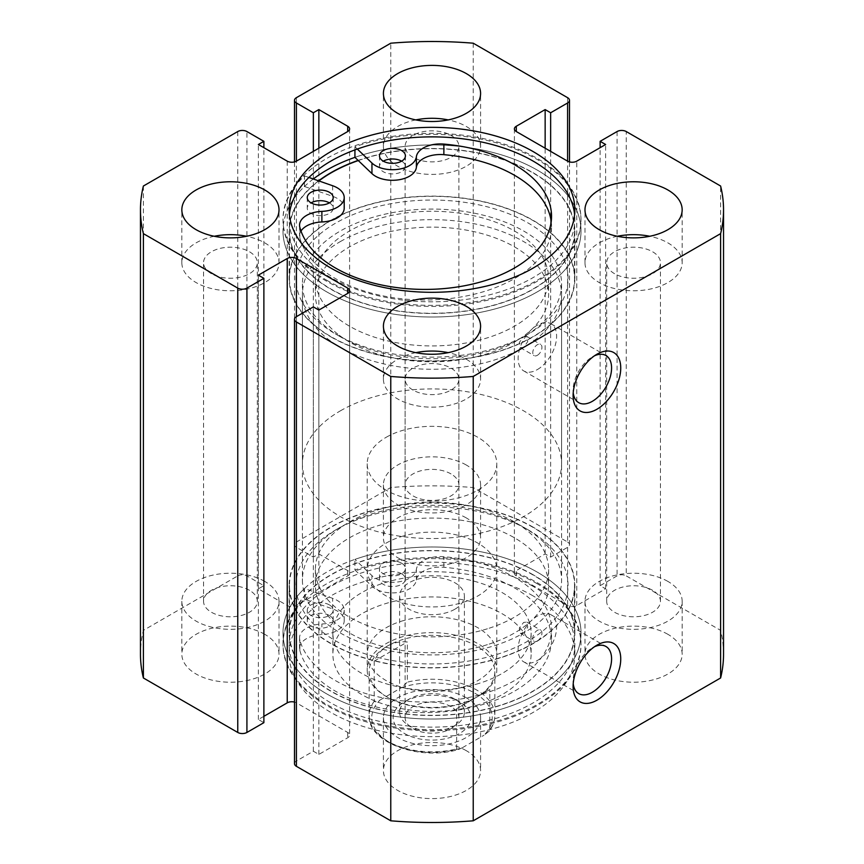 <?xml version="1.0" encoding="UTF-8"?>
<svg xmlns="http://www.w3.org/2000/svg" width="864" height="864" viewBox="0 0 864 864"><rect width="100%" height="100%" fill="white"/><g stroke="black" fill="none" stroke-linecap="round" stroke-linejoin="round"><path stroke-width="0.65" stroke-dasharray="4.32 3.24" d="M340.373 336.787L335.794 334.141A136.048 78.548 180 0 1 335.794 223.052A136.048 78.548 180 0 1 528.206 223.052A136.048 78.548 180 0 1 528.206 334.141A136.048 78.548 180 0 1 335.794 334.141L340.373 336.776A129.578 74.812 0 0 0 340.373 336.787A129.578 74.812 0 0 0 523.627 336.787L519.296 342.436L520.322 347.652L523.627 347.36L527.753 341.604L526.802 336.431L523.627 336.787A129.578 74.812 0 0 0 523.627 336.776A129.578 74.812 0 0 0 561.578 283.889A129.578 74.812 0 0 0 523.627 230.99A129.578 74.812 0 0 0 382.417 214.769A129.578 74.812 0 0 0 302.422 283.889A129.578 74.812 0 0 0 340.373 336.776M523.627 527.213L528.206 529.859A136.048 78.548 0 0 0 335.794 529.859A136.048 78.548 0 0 0 335.794 640.948A136.048 78.548 0 0 0 528.206 640.948A136.048 78.548 0 0 0 528.206 529.859L523.627 527.224A129.578 74.812 180 0 1 523.627 527.224A129.578 74.812 180 0 1 561.578 580.111A129.578 74.812 180 0 1 523.627 633.01L527.753 627.253L526.802 622.08L523.627 622.436L519.296 628.085L520.322 633.301L523.627 633.01A129.578 74.812 180 0 1 340.373 633.01A129.578 74.812 180 0 1 302.422 580.111A129.578 74.812 180 0 1 340.373 527.224A129.578 74.812 180 0 1 523.627 527.213M594.508 646.715A27.205 15.714 120 0 0 592.337 647.827L596.916 645.181L592.337 647.827A27.205 15.714 120 0 0 573.102 681.145A27.205 15.714 120 0 0 573.221 683.586M594.508 355.774A27.205 15.714 120 0 0 592.337 356.886L596.916 354.24L592.337 356.886A27.205 15.714 120 0 0 573.102 390.204A27.205 15.714 120 0 0 573.221 392.645M537.365 355.298A6.48 3.737 120 0 0 541.598 349.585A6.48 3.737 120 0 0 540.605 344.401A6.48 3.737 120 0 0 537.365 344.714A6.48 3.737 120 0 0 533.131 350.428A6.48 3.737 120 0 0 534.125 355.622A6.48 3.737 120 0 0 537.365 355.298M537.365 640.948A6.48 3.737 120 0 0 541.598 635.234A6.48 3.737 120 0 0 540.605 630.05A6.48 3.737 120 0 0 537.365 630.364A6.48 3.737 120 0 0 533.131 636.077A6.48 3.737 120 0 0 534.125 641.272A6.48 3.737 120 0 0 537.365 640.948M537.365 369.576A27.205 15.714 120 0 0 555.142 345.6A27.205 15.714 120 0 0 550.973 323.795A27.205 15.714 120 0 0 537.365 325.145A27.205 15.714 120 0 0 519.588 349.121A27.205 15.714 120 0 0 523.757 370.926A27.205 15.714 120 0 0 537.365 369.576M537.365 660.517A27.205 15.714 120 0 0 555.142 636.541A27.205 15.714 120 0 0 550.973 614.736A27.205 15.714 120 0 0 537.365 616.086A27.205 15.714 120 0 0 519.588 640.062A27.205 15.714 120 0 0 523.757 661.867A27.205 15.714 120 0 0 537.365 660.517M289.386 214.585A142.852 82.48 0 0 0 289.148 219.348A142.852 82.48 0 0 0 330.988 277.668A142.852 82.48 0 0 0 486.67 295.542A142.852 82.48 0 0 0 574.852 219.348A142.852 82.48 0 0 0 574.614 214.585M326.635 291.816A149.008 86.033 0 0 0 489.024 310.468A149.008 86.033 0 0 0 581.008 230.99A149.008 86.033 0 0 0 537.365 170.154A149.008 86.033 0 0 0 354.931 157.356A149.008 86.033 180 0 1 537.376 170.154A149.008 86.033 180 0 1 581.008 230.99A149.008 86.033 180 0 1 489.024 310.468A149.008 86.033 180 0 1 326.624 291.816A149.008 86.033 180 0 1 282.992 230.99A149.008 86.033 0 0 0 326.635 291.816M326.635 280.184A149.008 86.033 0 0 0 489.024 298.825A149.008 86.033 0 0 0 581.008 219.348A149.008 86.033 0 0 0 537.365 158.512A149.008 86.033 0 0 0 374.976 139.871A149.008 86.033 0 0 0 282.992 219.348A149.008 86.033 0 0 0 326.635 280.184M330.988 336.917A142.852 82.48 0 0 0 486.67 354.791A142.852 82.48 0 0 0 574.852 278.597A142.852 82.48 0 0 0 533.012 220.277A142.852 82.48 0 0 0 377.33 202.392A142.852 82.48 0 0 0 289.148 278.597A142.852 82.48 0 0 0 330.988 336.917M318.6 180.835A142.852 82.48 0 0 0 289.148 230.99A142.852 82.48 0 0 0 330.988 289.31A142.852 82.48 0 0 0 486.67 307.184A142.852 82.48 0 0 0 574.852 230.99A142.852 82.48 0 0 0 533.012 172.67A142.852 82.48 0 0 0 358.117 160.402M533.012 586.332A142.852 82.48 0 0 0 377.33 568.458A142.852 82.48 0 0 0 289.148 644.652A142.852 82.48 0 0 0 330.988 702.972A142.852 82.48 0 0 0 486.67 720.846A142.852 82.48 0 0 0 574.852 644.652A142.852 82.48 0 0 0 533.012 586.332M533.012 595.858A142.852 82.48 0 0 0 377.33 577.973A142.852 82.48 0 0 0 289.148 654.178A142.852 82.48 0 0 0 330.988 712.498A142.852 82.48 0 0 0 486.67 730.372A142.852 82.48 0 0 0 574.852 654.178A142.852 82.48 0 0 0 533.012 595.858M537.365 572.184A149.008 86.033 0 0 0 374.976 553.532A149.008 86.033 0 0 0 282.992 633.01A149.008 86.033 0 0 0 326.635 693.846A149.008 86.033 0 0 0 489.024 712.498A149.008 86.033 0 0 0 581.008 633.01A149.008 86.033 0 0 0 537.365 572.184A149.008 86.033 0 0 0 354.92 559.386L371.941 575.64A23.976 13.835 0 0 0 375.505 578.264A23.976 13.835 0 0 0 400.864 581.44A23.976 13.835 0 0 0 416.372 569.43A23.976 13.835 180 0 1 443.869 556.708A126.565 73.073 180 0 1 514.458 577.282A126.565 73.073 180 0 1 551.524 628.949A126.565 73.073 180 0 1 473.396 696.46A126.565 73.073 180 0 1 335.48 680.616A126.565 73.073 180 0 1 299.83 639.868A23.976 13.835 180 0 1 299.56 637.794A23.976 13.835 180 0 1 321.883 623.992A23.976 13.835 0 0 0 344.196 610.178A23.976 13.835 0 0 0 332.629 598.342L304.474 588.514A149.008 86.033 0 0 0 282.992 633.01A149.008 86.033 0 0 0 326.635 693.846A149.008 86.033 0 0 0 489.024 712.498A149.008 86.033 0 0 0 581.008 633.01A149.008 86.033 0 0 0 537.365 572.184M537.365 583.816A149.008 86.033 0 0 0 374.976 565.175A149.008 86.033 0 0 0 282.992 644.652A149.008 86.033 0 0 0 326.635 705.488A149.008 86.033 0 0 0 489.024 724.129A149.008 86.033 0 0 0 581.008 644.652A149.008 86.033 0 0 0 537.365 583.816M533.012 527.083A142.852 82.48 0 0 0 377.33 509.209A142.852 82.48 0 0 0 289.148 585.403A142.852 82.48 0 0 0 330.988 643.723A142.852 82.48 0 0 0 486.67 661.608A142.852 82.48 0 0 0 574.852 585.403A142.852 82.48 0 0 0 533.012 527.083M533.012 574.69A142.852 82.48 0 0 0 377.33 556.816A142.852 82.48 0 0 0 289.148 633.01A142.852 82.48 0 0 0 330.988 691.33A142.852 82.48 0 0 0 486.67 709.214A142.852 82.48 0 0 0 574.852 633.01A142.852 82.48 0 0 0 533.012 574.69M264.794 634.338A48.589 28.058 0 0 0 211.842 628.258A48.589 28.058 0 0 0 181.84 654.178A48.589 28.058 0 0 0 196.074 674.006A48.589 28.058 0 0 0 249.026 680.087A48.589 28.058 0 0 0 279.018 654.178A48.589 28.058 0 0 0 264.794 634.338M264.794 581.44A48.589 28.058 0 0 0 211.842 575.359A48.589 28.058 0 0 0 181.84 601.279A48.589 28.058 0 0 0 196.074 621.108A48.589 28.058 0 0 0 249.026 627.188A48.589 28.058 0 0 0 279.018 601.279A48.589 28.058 0 0 0 264.794 581.44M466.355 517.957A48.589 28.058 0 0 0 413.402 511.877A48.589 28.058 0 0 0 383.411 537.797A48.589 28.058 0 0 0 397.645 557.636A48.589 28.058 0 0 0 450.598 563.717A48.589 28.058 0 0 0 480.589 537.797A48.589 28.058 0 0 0 466.355 517.957M466.355 465.059A48.589 28.058 0 0 0 413.402 458.978A48.589 28.058 0 0 0 383.411 484.898A48.589 28.058 0 0 0 397.645 504.738A48.589 28.058 0 0 0 450.598 510.818A48.589 28.058 0 0 0 480.589 484.898A48.589 28.058 0 0 0 466.355 465.059M466.355 750.708A48.589 28.058 0 0 0 413.402 744.628A48.589 28.058 0 0 0 383.411 770.548A48.589 28.058 0 0 0 397.645 790.387A48.589 28.058 0 0 0 450.598 796.468A48.589 28.058 0 0 0 480.589 770.548A48.589 28.058 0 0 0 466.355 750.708M466.355 697.81A48.589 28.058 0 0 0 413.402 691.729A48.589 28.058 0 0 0 383.411 717.649A48.589 28.058 0 0 0 397.645 737.489A48.589 28.058 0 0 0 450.598 743.569A48.589 28.058 0 0 0 480.589 717.649A48.589 28.058 0 0 0 466.355 697.81M667.926 634.338A48.589 28.058 0 0 0 614.974 628.258A48.589 28.058 0 0 0 584.982 654.178A48.589 28.058 0 0 0 599.206 674.006A48.589 28.058 0 0 0 652.158 680.087A48.589 28.058 0 0 0 682.16 654.178A48.589 28.058 0 0 0 667.926 634.338M667.926 581.44A48.589 28.058 0 0 0 614.974 575.359A48.589 28.058 0 0 0 584.982 601.279A48.589 28.058 0 0 0 599.206 621.108A48.589 28.058 0 0 0 652.158 627.188A48.589 28.058 0 0 0 682.16 601.279A48.589 28.058 0 0 0 667.926 581.44M214.24 236.272A48.589 28.058 0 0 0 181.84 262.721A48.589 28.058 0 0 0 196.074 282.56A48.589 28.058 0 0 0 249.026 288.641A48.589 28.058 0 0 0 279.018 262.721A48.589 28.058 0 0 0 264.794 242.892A48.589 28.058 0 0 0 246.629 236.272M415.8 119.902A48.589 28.058 0 0 0 383.411 146.351A48.589 28.058 0 0 0 397.645 166.19A48.589 28.058 0 0 0 450.598 172.271A48.589 28.058 0 0 0 480.589 146.351A48.589 28.058 0 0 0 466.355 126.511A48.589 28.058 0 0 0 448.2 119.902M415.8 352.652A48.589 28.058 0 0 0 383.411 379.102A48.589 28.058 0 0 0 397.645 398.941A48.589 28.058 0 0 0 450.598 405.022A48.589 28.058 0 0 0 480.589 379.102A48.589 28.058 0 0 0 466.355 359.262A48.589 28.058 0 0 0 448.2 352.652M617.371 236.272A48.589 28.058 0 0 0 584.982 262.721A48.589 28.058 0 0 0 599.206 282.56A48.589 28.058 0 0 0 652.158 288.641A48.589 28.058 0 0 0 682.16 262.721A48.589 28.058 0 0 0 667.926 242.892A48.589 28.058 0 0 0 649.76 236.272M614.552 273.704A26.881 15.52 180 0 1 606.679 262.721A26.881 15.52 180 0 1 623.279 248.389A26.881 15.52 180 0 1 652.579 251.748A26.881 15.52 180 0 1 660.452 262.721A26.881 15.52 180 0 1 643.853 277.063A26.881 15.52 180 0 1 614.552 273.704M652.579 590.296A26.881 15.52 0 0 0 623.279 586.937A26.881 15.52 0 0 0 606.679 601.279A26.881 15.52 0 0 0 614.552 612.252A26.881 15.52 0 0 0 643.853 615.611A26.881 15.52 0 0 0 660.452 601.279A26.881 15.52 0 0 0 652.579 590.296M412.992 390.074A26.881 15.52 180 0 1 405.119 379.102A26.881 15.52 180 0 1 421.708 364.759A26.881 15.52 180 0 1 451.008 368.129A26.881 15.52 180 0 1 458.881 379.102A26.881 15.52 180 0 1 442.292 393.444A26.881 15.52 180 0 1 412.992 390.074M451.008 706.676A26.881 15.52 0 0 0 421.708 703.307A26.881 15.52 0 0 0 405.119 717.649A26.881 15.52 0 0 0 412.992 728.622A26.881 15.52 0 0 0 442.292 731.992A26.881 15.52 0 0 0 458.881 717.649A26.881 15.52 0 0 0 451.008 706.676M412.992 157.324A26.881 15.52 180 0 1 405.119 146.351A26.881 15.52 180 0 1 421.708 132.008A26.881 15.52 180 0 1 451.008 135.378A26.881 15.52 180 0 1 458.881 146.351A26.881 15.52 180 0 1 442.292 160.693A26.881 15.52 180 0 1 412.992 157.324M451.008 473.926A26.881 15.52 0 0 0 421.708 470.556A26.881 15.52 0 0 0 405.119 484.898A26.881 15.52 0 0 0 412.992 495.871A26.881 15.52 0 0 0 442.292 499.241A26.881 15.52 0 0 0 458.881 484.898A26.881 15.52 0 0 0 451.008 473.926M211.421 273.704A26.881 15.52 180 0 1 203.548 262.721A26.881 15.52 180 0 1 220.147 248.389A26.881 15.52 180 0 1 249.448 251.748A26.881 15.52 180 0 1 257.321 262.721A26.881 15.52 180 0 1 240.721 277.063A26.881 15.52 180 0 1 211.421 273.704M249.448 590.296A26.881 15.52 0 0 0 220.147 586.937A26.881 15.52 0 0 0 203.548 601.279A26.881 15.52 0 0 0 211.421 612.252A26.881 15.52 0 0 0 240.721 615.611A26.881 15.52 0 0 0 257.321 601.279A26.881 15.52 0 0 0 249.448 590.296M723.535 654.178A291.535 168.318 0 0 0 720.608 630.364L626.238 575.888L626.238 131.544M294.505 763.668A6.48 3.737 180 0 1 296.395 761.022L313.351 751.237L318.848 754.412L347.706 737.748A6.48 3.737 0 0 0 349.607 735.102A6.48 3.737 0 0 0 347.706 732.456L296.395 702.842A6.48 3.737 0 0 0 294.505 702.076M263.876 716.332L258.379 719.496L263.876 722.671M237.762 131.544L237.762 575.888L143.392 630.364A291.535 168.318 0 0 0 140.465 654.178M237.762 575.888A6.48 3.737 180 0 1 246.92 575.888L263.876 585.673L258.379 588.848L287.237 605.502A6.48 3.737 0 0 0 296.395 605.502L347.706 575.888A6.48 3.737 0 0 0 349.607 573.242A6.48 3.737 0 0 0 347.706 570.596L318.848 553.932L313.351 557.107L296.395 547.322A6.48 3.737 180 0 1 294.505 544.676A6.48 3.737 180 0 1 296.395 542.03L296.395 97.686M567.605 97.686L567.605 542.03L473.234 487.544A291.535 168.318 0 0 0 390.766 487.544L296.395 542.03M567.605 542.03A6.48 3.737 180 0 1 569.495 544.676A6.48 3.737 180 0 1 567.605 547.322L550.649 557.107L545.152 553.932L516.294 570.596A6.48 3.737 0 0 0 514.393 573.242A6.48 3.737 0 0 0 516.294 575.888L567.605 605.502A6.48 3.737 0 0 0 576.763 605.502L605.621 588.848L600.124 585.673L617.08 575.888A6.48 3.737 180 0 1 626.238 575.888M390.766 487.544L390.766 43.2M720.608 630.364L720.608 186.019M473.234 43.2L473.234 487.544M143.392 186.019L143.392 630.364M600.124 585.673L600.124 147.668M605.621 588.848L605.621 144.504M545.152 553.932L545.152 148.198M550.649 557.107L550.649 151.373M258.379 719.496L258.379 275.152M318.848 754.412L318.848 310.068M313.351 751.237L313.351 306.893M313.351 557.107L313.351 151.373M318.848 553.932L318.848 148.198M258.379 588.848L258.379 144.504M263.876 585.673L263.876 147.668M313.297 178.978A149.008 86.033 0 0 0 282.992 230.99A149.008 86.033 180 0 1 304.474 186.484L332.629 196.312A23.976 13.835 180 0 1 337.187 198.364A23.976 13.835 180 0 1 344.207 208.148M401.62 563.198A12.96 7.484 0 0 0 387.504 561.568A12.96 7.484 0 0 0 379.501 568.48A12.96 7.484 0 0 0 383.292 573.772A12.96 7.484 0 0 0 397.418 575.392A12.96 7.484 0 0 0 405.41 568.48A12.96 7.484 0 0 0 401.62 563.198M401.62 573.772A12.96 7.484 0 0 0 387.504 572.152A12.96 7.484 0 0 0 379.501 579.064A12.96 7.484 0 0 0 383.292 584.356A12.96 7.484 0 0 0 397.418 585.976A12.96 7.484 0 0 0 405.41 579.064A12.96 7.484 0 0 0 401.62 573.772M329.389 604.897A12.96 7.484 0 0 0 315.274 603.277A12.96 7.484 0 0 0 307.271 610.178A12.96 7.484 0 0 0 311.062 615.47A12.96 7.484 0 0 0 325.188 617.09A12.96 7.484 0 0 0 333.191 610.178A12.96 7.484 0 0 0 329.389 604.897M329.389 615.47A12.96 7.484 0 0 0 315.274 613.85A12.96 7.484 0 0 0 307.271 620.762A12.96 7.484 0 0 0 311.062 626.054A12.96 7.484 0 0 0 325.188 627.674A12.96 7.484 0 0 0 333.191 620.762A12.96 7.484 0 0 0 329.389 615.47M354.92 569.97L371.941 586.224A23.976 13.835 0 0 0 375.505 588.848A23.976 13.835 0 0 0 400.864 592.024A23.976 13.835 0 0 0 416.372 580.014A23.976 13.835 180 0 1 443.869 567.281A126.565 73.073 180 0 1 514.458 587.866A126.565 73.073 180 0 1 551.524 639.533A126.565 73.073 180 0 1 473.396 707.044A126.565 73.073 180 0 1 335.48 691.2A126.565 73.073 180 0 1 299.83 650.441A23.976 13.835 180 0 1 299.56 648.378A23.976 13.835 180 0 1 321.883 634.565A23.976 13.835 0 0 0 344.196 620.762A23.976 13.835 0 0 0 332.629 608.915L304.474 599.098A149.008 86.033 0 0 0 282.992 643.594A149.008 86.033 0 0 0 326.635 704.43A149.008 86.033 0 0 0 489.024 723.071A149.008 86.033 0 0 0 581.008 643.594A149.008 86.033 0 0 0 537.365 582.757A149.008 86.033 0 0 0 354.92 569.97L354.92 559.386M304.474 599.098L304.474 588.514M358.279 160.564A142.528 82.285 180 0 1 547.128 182.477A142.528 82.285 180 0 1 574.528 230.99A142.528 82.285 180 0 1 476.194 309.226A142.528 82.285 180 0 1 316.872 279.493A142.528 82.285 180 0 1 289.472 230.99A142.528 82.285 180 0 1 318.87 180.932M316.872 327.11A142.528 82.285 180 0 1 289.472 278.597A142.528 82.285 180 0 1 387.806 200.362A142.528 82.285 180 0 1 547.128 230.083A142.528 82.285 180 0 1 574.528 278.597A142.528 82.285 180 0 1 476.194 356.832A142.528 82.285 180 0 1 316.872 327.11M337.802 318.287A116.618 67.327 180 0 1 315.382 278.597A116.618 67.327 180 0 1 395.842 214.585A116.618 67.327 180 0 1 526.198 238.907A116.618 67.327 180 0 1 548.618 278.597A116.618 67.327 180 0 1 468.158 342.608A116.618 67.327 180 0 1 337.802 318.287M337.802 334.152A116.618 67.327 180 0 1 315.382 294.462A116.618 67.327 180 0 1 395.842 230.45A116.618 67.327 180 0 1 526.198 254.772A116.618 67.327 180 0 1 548.618 294.462A116.618 67.327 180 0 1 468.158 358.474A116.618 67.327 180 0 1 337.802 334.152M409.093 699.138L404.514 701.784A38.869 22.442 0 0 0 404.514 733.525A38.869 22.442 0 0 0 459.486 733.525A38.869 22.442 0 0 0 459.486 701.784A38.869 22.442 0 0 0 404.514 701.784L409.093 699.138A32.389 18.706 180 0 1 454.907 699.138A32.389 18.706 180 0 1 464.389 712.357A32.389 18.706 180 0 1 454.907 725.587A32.389 18.706 180 0 1 419.602 729.637A32.389 18.706 180 0 1 399.611 712.357A32.389 18.706 180 0 1 409.093 699.138M454.907 609.206A32.389 18.706 180 0 1 419.602 613.267A32.389 18.706 180 0 1 399.611 595.987A32.389 18.706 180 0 1 409.093 582.757A32.389 18.706 180 0 1 444.398 578.707A32.389 18.706 180 0 1 464.389 595.987A32.389 18.706 180 0 1 454.907 609.206M374.198 701.298A62.845 36.277 0 0 0 369.155 715.532A62.845 36.277 0 0 0 456.656 748.904L458.644 749.423L462.499 747.652A60.253 34.787 180 0 1 389.394 742.252A60.253 34.787 180 0 1 380.041 700.045C377.633 701.795 375.689 702.216 374.198 701.298L374.198 661.1C377.384 654.34 381.845 649.296 387.558 645.97A62.845 36.277 180 0 1 456.052 638.107A62.845 36.277 180 0 1 494.845 671.63A62.845 36.277 180 0 1 476.442 697.28L477.814 696.492A64.789 37.4 180 0 1 386.186 696.492A64.789 37.4 180 0 1 367.211 670.043A64.789 37.4 180 0 1 386.186 643.594A64.789 37.4 180 0 1 456.797 635.483A64.789 37.4 180 0 1 496.789 670.043A64.789 37.4 180 0 1 477.814 696.492L476.442 697.28A62.845 36.277 180 0 1 387.558 697.28A62.845 36.277 180 0 1 369.155 671.63A62.845 36.277 180 0 1 387.558 645.97C393.304 642.686 399.902 641.347 407.344 641.963L407.344 682.16L401.501 687.647A60.253 34.787 180 0 1 474.606 693.058A60.253 34.787 180 0 1 483.959 735.253L489.143 731.203L489.802 729.767A62.845 36.277 0 0 0 494.845 715.532A62.845 36.277 0 0 0 407.344 682.16M340.373 241.564A129.578 74.812 180 0 1 481.583 225.353A129.578 74.812 180 0 1 561.578 294.462A129.578 74.812 180 0 1 523.627 347.36A129.578 74.812 180 0 1 382.417 363.582A129.578 74.812 180 0 1 302.422 294.462A129.578 74.812 180 0 1 340.373 241.564M340.373 410.843A129.578 74.812 180 0 1 481.583 394.621A129.578 74.812 180 0 1 561.578 463.741A129.578 74.812 180 0 1 523.627 516.64A129.578 74.812 180 0 1 382.417 532.85A129.578 74.812 180 0 1 302.422 463.741A129.578 74.812 180 0 1 340.373 410.843M386.186 437.292A64.789 37.4 180 0 1 456.797 429.181A64.789 37.4 180 0 1 496.789 463.741A64.789 37.4 180 0 1 477.814 490.19A64.789 37.4 180 0 1 407.203 498.301A64.789 37.4 180 0 1 367.211 463.741A64.789 37.4 180 0 1 386.186 437.292M456.656 748.904L456.656 708.707L476.442 697.28L489.802 689.569L489.802 729.767M380.041 700.045L401.501 687.647M374.198 661.1L407.344 641.963M462.499 747.652L483.959 735.253M456.656 708.707L489.802 689.569M487.382 628.787A116.618 67.327 180 0 1 315.382 569.538A116.618 67.327 180 0 1 376.618 510.289A116.618 67.327 180 0 1 548.618 569.538A116.618 67.327 180 0 1 487.382 628.787M487.382 644.652A116.618 67.327 180 0 1 315.382 585.403A116.618 67.327 180 0 1 376.618 526.154A116.618 67.327 180 0 1 548.618 585.403A116.618 67.327 180 0 1 487.382 644.652M401.231 621.259A64.789 37.4 180 0 1 496.789 654.178A64.789 37.4 180 0 1 462.769 687.085A64.789 37.4 180 0 1 367.211 654.178A64.789 37.4 180 0 1 401.231 621.259M401.231 536.62A64.789 37.4 180 0 1 496.789 569.538A64.789 37.4 180 0 1 462.769 602.456A64.789 37.4 180 0 1 367.211 569.538A64.789 37.4 180 0 1 401.231 536.62M479.077 683.381A99.122 57.229 180 0 1 332.878 633.01A99.122 57.229 180 0 1 384.923 582.649A99.122 57.229 180 0 1 531.122 633.01A99.122 57.229 180 0 1 479.077 683.381M479.077 704.538A99.122 57.229 180 0 1 332.878 654.178A99.122 57.229 180 0 1 384.923 603.806A99.122 57.229 180 0 1 531.122 654.178A99.122 57.229 180 0 1 479.077 704.538M499.694 657.817A142.528 82.285 180 0 1 289.472 585.403A142.528 82.285 180 0 1 364.306 512.989A142.528 82.285 180 0 1 574.528 585.403A142.528 82.285 180 0 1 499.694 657.817M499.694 705.434A142.528 82.285 180 0 1 289.472 633.01A142.528 82.285 180 0 1 364.306 560.596A142.528 82.285 180 0 1 574.528 633.01A142.528 82.285 180 0 1 499.694 705.434M329.389 202.867L329.389 202.867A12.96 7.484 180 0 1 333.191 208.148A12.96 7.484 180 0 1 325.188 215.06A12.96 7.484 180 0 1 311.072 213.44A12.96 7.484 180 0 1 307.271 208.148A12.96 7.484 180 0 1 311.072 202.867M401.62 161.168A12.96 7.484 180 0 1 401.63 161.168A12.96 7.484 180 0 1 405.421 166.46A12.96 7.484 180 0 1 397.418 173.362A12.96 7.484 180 0 1 383.303 171.742A12.96 7.484 180 0 1 379.501 166.46A12.96 7.484 180 0 1 383.303 161.168M300.996 231.044A23.976 13.835 0 0 0 299.56 235.764A23.976 13.835 0 0 0 299.83 237.838A126.565 73.073 0 0 0 335.47 278.597A126.565 73.073 0 0 0 473.396 294.43A126.565 73.073 0 0 0 551.534 226.93A126.565 73.073 0 0 0 551.2 221.638M357.307 149.04L354.931 146.772A149.008 86.033 180 0 1 537.376 159.581A149.008 86.033 180 0 1 581.008 220.406A149.008 86.033 180 0 1 489.024 299.884A149.008 86.033 180 0 1 326.624 281.232A149.008 86.033 180 0 1 282.992 220.406A149.008 86.033 180 0 1 304.474 175.9L304.474 186.484M354.931 146.772L354.931 149.904M304.474 175.9L308.945 177.466M617.08 131.544L617.08 575.888M576.763 605.502L576.763 161.158M516.294 575.888L516.294 570.596M567.605 547.322L567.605 605.502M296.395 761.022L296.395 702.842M347.706 732.456L347.706 737.748M296.395 605.502L296.395 547.322M347.706 570.596L347.706 575.888M287.237 161.158L287.237 605.502M246.92 575.888L246.92 131.544M371.941 586.224L371.941 575.64M443.869 567.281L443.869 556.708M332.629 608.915L332.629 598.342M321.883 634.565L321.883 623.992M299.83 650.441L299.83 639.868M416.372 580.014L416.372 569.43M332.629 185.728L332.629 196.312M299.83 227.254L299.83 237.838M340.373 527.224L335.794 529.859M526.802 336.431L540.605 344.401M526.802 622.08L540.605 630.05M550.973 323.795L605.945 355.536M550.973 614.736L605.945 646.477M574.852 209.822L574.852 219.348M581.008 219.348L581.008 220.406M574.852 230.99L574.852 278.597M289.148 654.178L289.148 644.652M282.992 644.652L282.992 643.594M289.148 633.01L289.148 585.403M181.84 601.279L181.84 654.178M383.411 484.898L383.411 537.797M383.411 717.649L383.411 770.548M584.982 601.279L584.982 654.178M181.84 262.721L181.84 209.822M383.411 146.351L383.411 93.452M383.411 379.102L383.411 326.203M584.982 262.721L584.982 209.822M606.679 601.279L606.679 262.721M405.119 717.649L405.119 379.102M405.119 484.898L405.119 146.351M203.548 601.279L203.548 262.721M302.422 283.889L302.422 580.111M561.578 283.889L561.578 580.111M257.321 601.279L257.321 262.721M458.881 484.898L458.881 146.351M458.881 717.649L458.881 379.102M660.452 601.279L660.452 262.721M682.16 262.721L682.16 209.822M480.589 379.102L480.589 326.203M480.589 146.351L480.589 93.452M279.018 262.721L279.018 209.822M682.16 601.279L682.16 654.178M480.589 717.649L480.589 770.548M480.589 484.898L480.589 537.797M279.018 601.279L279.018 654.178M349.607 128.898L349.607 573.242M294.505 544.676L294.505 161.924M349.607 290.758L349.607 735.102M514.393 128.898L514.393 573.242M569.495 544.676L569.495 161.924M574.852 633.01L574.852 585.403M581.008 644.652L581.008 643.594M574.852 654.178L574.852 644.652M289.148 230.99L289.148 278.597M282.992 219.348L282.992 220.406M289.148 209.822L289.148 219.348M523.757 661.867L578.729 693.608M523.757 370.926L578.729 402.667M520.322 633.301L534.125 641.272M520.322 347.652L534.125 355.622M573.102 390.204L573.102 395.496M573.102 681.145L573.102 686.437M523.627 336.776L528.206 334.141M379.501 579.064L379.501 568.48M307.271 620.762L307.271 610.178M551.524 639.533L551.524 628.949M344.196 620.762L344.196 610.178M299.56 648.378L299.56 637.794M333.191 620.762L333.191 610.178M405.41 579.064L405.41 568.48M289.472 230.99L289.472 278.597M315.382 278.597L315.382 294.462M548.618 278.597L548.618 294.462M574.528 230.99L574.528 278.597M399.611 595.987L399.611 712.357M561.578 294.462L561.578 463.741M496.789 463.741L496.789 670.043M367.211 463.741L367.211 670.043M302.422 294.462L302.422 463.741M387.558 697.28L386.186 696.492M369.155 671.63L369.155 715.532C367.265 742.144 419.321 761.411 458.644 749.423M494.845 671.63L494.845 715.532C494.813 721.03 492.923 726.246 489.143 731.203M464.389 595.987L464.389 712.357M454.907 699.138L459.486 701.784M315.382 569.538L315.382 585.403M496.789 569.538L496.789 654.178M332.878 633.01L332.878 654.178M289.472 585.403L289.472 633.01M574.528 585.403L574.528 633.01M531.122 633.01L531.122 654.178M367.211 569.538L367.211 654.178M548.618 569.538L548.618 585.403M307.271 197.575L307.271 208.148M379.501 155.876L379.501 166.46M551.534 216.346L551.534 226.93M299.56 225.191L299.56 235.764M405.421 155.876L405.421 166.46M333.191 197.575L333.191 208.148"/><path stroke-width="1.3" d="M596.916 645.181L596.916 645.181A33.685 19.451 -60 0 1 620.741 658.93A33.685 19.451 -60 0 1 596.916 700.196A33.685 19.451 -60 0 1 573.102 686.437A33.685 19.451 -60 0 1 596.916 645.181L596.916 645.181M573.221 683.586A27.205 15.714 120 0 0 578.729 693.608A27.205 15.714 120 0 0 592.337 692.258A27.205 15.714 120 0 0 610.114 668.282A27.205 15.714 120 0 0 605.945 646.477A27.205 15.714 120 0 0 594.508 646.715M596.916 354.24L596.916 354.24A33.685 19.451 -60 0 1 620.741 367.988A33.685 19.451 -60 0 1 596.916 409.255A33.685 19.451 -60 0 1 573.102 395.496A33.685 19.451 -60 0 1 596.916 354.24L596.916 354.24M573.221 392.645A27.205 15.714 120 0 0 578.729 402.667A27.205 15.714 120 0 0 592.337 401.317A27.205 15.714 120 0 0 610.114 377.341A27.205 15.714 120 0 0 605.945 355.536A27.205 15.714 120 0 0 594.508 355.774M574.614 214.585A142.852 82.48 0 0 0 533.012 161.028A142.852 82.48 0 0 0 381.164 142.268A142.852 82.48 0 0 0 289.386 214.585M330.988 268.142A142.852 82.48 0 0 0 486.67 286.027A142.852 82.48 0 0 0 574.852 209.822A142.852 82.48 0 0 0 533.012 151.502A142.852 82.48 0 0 0 377.33 133.628A142.852 82.48 0 0 0 289.148 209.822A142.852 82.48 0 0 0 330.988 268.142M264.794 189.994A48.589 28.058 0 0 0 211.842 183.913A48.589 28.058 0 0 0 181.84 209.822A48.589 28.058 0 0 0 196.074 229.662A48.589 28.058 0 0 0 249.026 235.742A48.589 28.058 0 0 0 279.018 209.822A48.589 28.058 0 0 0 264.794 189.994M246.629 236.272A48.589 28.058 0 0 0 214.24 236.272M466.355 73.613A48.589 28.058 0 0 0 413.402 67.532A48.589 28.058 0 0 0 383.411 93.452A48.589 28.058 0 0 0 397.645 113.292A48.589 28.058 0 0 0 450.598 119.372A48.589 28.058 0 0 0 480.589 93.452A48.589 28.058 0 0 0 466.355 73.613M448.2 119.902A48.589 28.058 0 0 0 415.8 119.902M466.355 306.364A48.589 28.058 0 0 0 413.402 300.283A48.589 28.058 0 0 0 383.411 326.203A48.589 28.058 0 0 0 397.645 346.043A48.589 28.058 0 0 0 450.598 352.123A48.589 28.058 0 0 0 480.589 326.203A48.589 28.058 0 0 0 466.355 306.364M448.2 352.652A48.589 28.058 0 0 0 415.8 352.652M667.926 189.994A48.589 28.058 0 0 0 614.974 183.913A48.589 28.058 0 0 0 584.982 209.822A48.589 28.058 0 0 0 599.206 229.662A48.589 28.058 0 0 0 652.158 235.742A48.589 28.058 0 0 0 682.16 209.822A48.589 28.058 0 0 0 667.926 189.994M649.76 236.272A48.589 28.058 0 0 0 617.371 236.272M294.505 702.076A6.48 3.737 0 0 0 287.237 702.842L287.237 258.498A6.48 3.737 180 0 1 296.395 258.498L296.395 316.678A6.48 3.737 0 0 0 294.505 319.324A6.48 3.737 0 0 0 296.395 321.97L390.766 376.456A291.535 168.318 0 0 0 473.234 376.456L720.608 233.636A291.535 168.318 0 0 0 723.535 209.822A291.535 168.318 0 0 0 720.608 186.019L626.238 131.544A6.48 3.737 0 0 0 617.08 131.544L600.124 141.329L605.621 144.504L576.763 161.158A6.48 3.737 180 0 1 567.605 161.158L567.605 102.978L550.649 112.763L545.152 109.588L516.294 126.252L516.294 131.544L567.605 161.158M516.294 131.544A6.48 3.737 180 0 1 514.393 128.898A6.48 3.737 180 0 1 516.294 126.252M567.605 102.978A6.48 3.737 0 0 0 569.495 100.332A6.48 3.737 0 0 0 567.605 97.686L473.234 43.2A291.535 168.318 0 0 0 390.766 43.2L296.395 97.686A6.48 3.737 0 0 0 294.505 100.332A6.48 3.737 0 0 0 296.395 102.978L296.395 161.158L347.706 131.544L347.706 126.252L318.848 109.588L313.351 112.763L296.395 102.978M347.706 126.252A6.48 3.737 180 0 1 349.607 128.898A6.48 3.737 180 0 1 347.706 131.544M296.395 161.158A6.48 3.737 180 0 1 287.237 161.158L258.379 144.504L263.876 141.329L246.92 131.544A6.48 3.737 0 0 0 237.762 131.544L143.392 186.019A291.535 168.318 0 0 0 140.465 209.822A291.535 168.318 0 0 0 143.392 233.636L237.762 288.112A6.48 3.737 0 0 0 246.92 288.112L246.92 732.456A6.48 3.737 180 0 1 237.762 732.456L237.762 288.112M287.237 258.498L258.379 275.152L263.876 278.327L246.92 288.112M347.706 288.112A6.48 3.737 180 0 1 349.607 290.758A6.48 3.737 180 0 1 347.706 293.404L347.706 288.112L296.395 258.498M296.395 316.678L313.351 306.893L318.848 310.068L347.706 293.404M296.395 321.97L296.395 766.314L390.766 820.8A291.535 168.318 0 0 0 473.234 820.8L720.608 677.981A291.535 168.318 0 0 0 723.535 654.178L723.535 209.822M296.395 766.314A6.48 3.737 180 0 1 294.505 763.668L294.505 319.324M287.237 702.842L263.876 716.332M263.876 278.327L263.876 722.671L246.92 732.456M140.465 209.822L140.465 654.178A291.535 168.318 0 0 0 143.392 677.981L237.762 732.456M143.392 677.981L143.392 233.636M390.766 376.456L390.766 820.8M473.234 820.8L473.234 376.456M720.608 233.636L720.608 677.981M600.124 147.668L600.124 141.329M545.152 148.198L545.152 109.588M550.649 151.373L550.649 112.763M313.351 151.373L313.351 112.763M318.848 148.198L318.848 109.588M263.876 147.668L263.876 141.329M358.117 160.402A142.852 82.48 0 0 0 318.6 180.835M354.931 149.904L354.931 157.356A149.008 86.033 0 0 0 313.297 178.978M318.87 180.932A142.528 82.285 180 0 1 358.279 160.564M311.072 202.867A12.96 7.484 180 0 1 307.271 197.575A12.96 7.484 180 0 1 315.274 190.663A12.96 7.484 180 0 1 329.389 192.283A12.96 7.484 180 0 1 333.191 197.575A12.96 7.484 180 0 1 325.188 204.487A12.96 7.484 180 0 1 311.072 202.867A12.96 7.484 180 0 1 329.389 202.867M383.303 161.168A12.96 7.484 180 0 1 379.501 155.876A12.96 7.484 180 0 1 387.504 148.964A12.96 7.484 180 0 1 401.63 150.584A12.96 7.484 180 0 1 405.421 155.876A12.96 7.484 180 0 1 397.418 162.788A12.96 7.484 180 0 1 383.303 161.168A12.96 7.484 180 0 1 401.62 161.168M308.945 177.466L332.629 185.728A23.976 13.835 180 0 1 337.187 187.79A23.976 13.835 180 0 1 344.207 197.575A23.976 13.835 180 0 1 321.883 211.378A23.976 13.835 0 0 0 299.56 225.191A23.976 13.835 0 0 0 299.83 227.254A126.565 73.073 0 0 0 335.47 268.013A126.565 73.073 0 0 0 473.396 283.856A126.565 73.073 0 0 0 551.534 216.346A126.565 73.073 0 0 0 514.469 164.678A126.565 73.073 0 0 0 443.869 144.094A23.976 13.835 0 0 0 416.372 156.827A23.976 13.835 180 0 1 398.099 169.322A23.976 13.835 180 0 1 371.952 163.037L357.307 149.04M551.2 221.638A126.565 73.073 0 0 0 514.469 175.262A126.565 73.073 0 0 0 443.869 154.678A23.976 13.835 0 0 0 416.372 167.411A23.976 13.835 180 0 1 398.099 179.906A23.976 13.835 180 0 1 371.952 173.61L354.931 157.356M344.207 197.575L344.207 208.148A23.976 13.835 180 0 1 321.883 221.962A23.976 13.835 0 0 0 300.996 231.044M371.952 163.037L371.952 173.61M416.372 156.827L416.372 167.411M443.869 144.094L443.869 154.678M321.883 211.378L321.883 221.962M294.505 161.924L294.505 100.332M569.495 161.924L569.495 100.332"/></g></svg>

